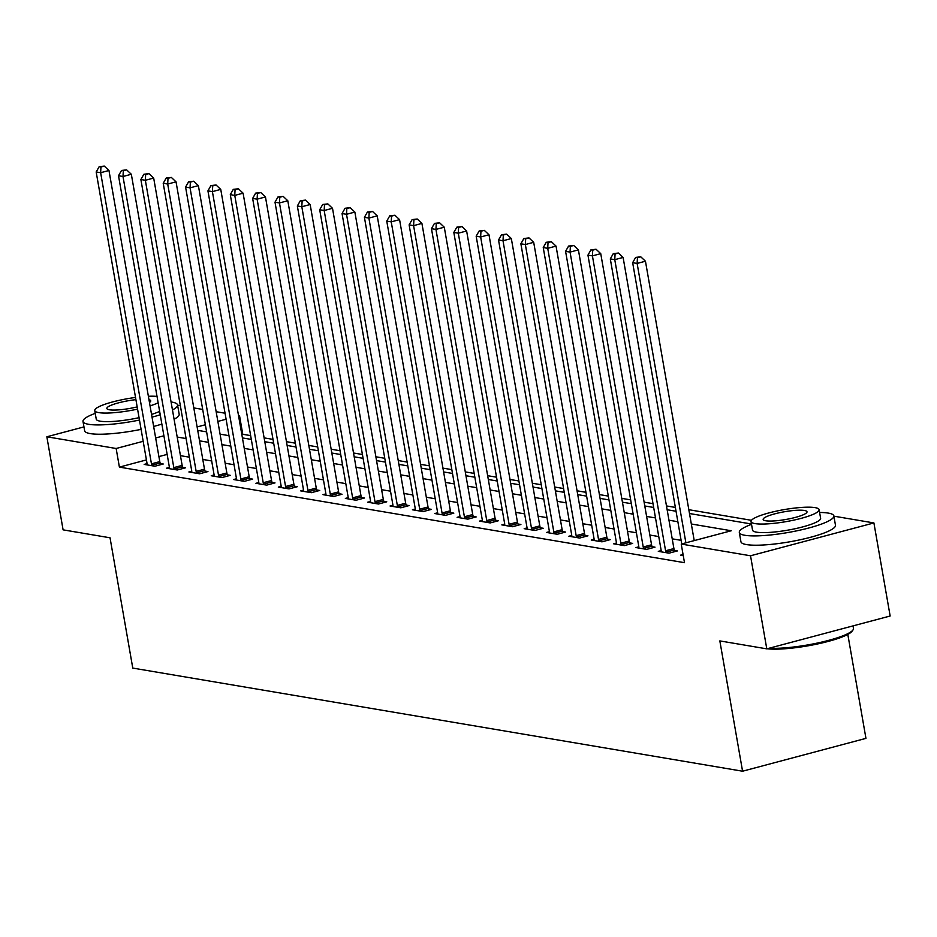<?xml version="1.0" encoding="UTF-8"?>
<svg xmlns="http://www.w3.org/2000/svg" width="937" height="937" viewBox="0 0 937 937"><rect width="100%" height="100%" fill="white"/><g stroke="black" fill="none" stroke-linecap="round" stroke-linejoin="round"><path stroke-width="1.41" d="M847.809 634.431L865.952 738.368L742.572 771.21L132.773 668.081L110.039 537.791L63.095 529.85L46.85 436.783L83.955 426.897M177.597 405.182L180.349 405.651M193.807 407.923L202.697 409.434M216.154 411.706L225.056 413.217M238.513 415.489L239.521 415.653L238.584 415.911M250.647 435.611L242.765 434.276L239.521 415.653M751.474 520.304L688.824 509.705M675.366 507.432L666.476 505.921M653.007 503.649L644.117 502.15M630.66 499.866L621.77 498.367M608.3 496.095L599.411 494.584M585.953 492.312L577.063 490.801M563.594 488.528L554.704 487.029M541.246 484.745L532.357 483.246M518.887 480.974L509.997 479.463M496.54 477.191L487.65 475.68M474.181 473.408L465.291 471.908M451.833 469.624L442.943 468.125M429.474 465.853L420.584 464.342M407.126 462.07L398.237 460.559M384.767 458.287L375.878 456.787M362.42 454.504L353.53 453.004M340.061 450.732L331.171 449.221M317.713 446.949L308.823 445.438M295.354 443.166L286.464 441.667M273.007 439.383L264.117 437.884M833.895 516.17L873.905 522.94L750.537 555.782L681.234 544.057L731.258 530.752L691.319 523.994M750.537 555.782L766.782 648.849L890.15 616.007L873.905 522.94M242.765 434.276L241.828 434.522M146.43 459.915L119.397 467.118L684.49 562.68L681.234 544.057M681.105 540.333L672.216 538.834M658.758 536.55L649.856 535.05M636.399 532.778L627.509 531.267M614.051 528.995L605.15 527.484M591.692 525.212L582.802 523.713M569.345 521.429L560.443 519.93M546.985 517.657L538.096 516.146M524.638 513.874L515.737 512.363M502.279 510.091L493.389 508.592M479.931 506.308L471.03 504.809M457.572 502.537L448.682 501.026M435.225 498.753L426.323 497.242M412.866 494.97L403.976 493.471M390.518 491.187L381.617 489.688M368.159 487.416L359.269 485.905M345.812 483.633L336.91 482.122M323.452 479.849L314.563 478.35M301.105 476.066L292.203 474.567M278.746 472.295L269.856 470.784M256.398 468.512L247.497 467.001M234.039 464.729L225.149 463.229M211.692 460.945L202.79 459.446M189.333 457.174L180.443 455.663M167.161 454.398L158.903 456.6M147.062 463.639L144.169 464.412L154.898 466.228L163.237 464.002L160.332 463.51M169.41 467.422L166.528 468.184L177.257 469.999L185.596 467.786L182.68 467.294M191.769 471.206L188.876 471.967L199.604 473.782L207.944 471.569L205.039 471.077M214.116 474.977L211.235 475.75L221.964 477.565L230.303 475.34L227.386 474.848M236.475 478.76L233.582 479.533L244.323 481.349L252.65 479.123L249.746 478.631M258.823 482.543L255.942 483.305L266.67 485.12L275.01 482.906L272.093 482.414M281.182 486.326L278.289 487.088L289.029 488.903L297.357 486.69L294.452 486.198M303.529 490.098L300.648 490.871L311.377 492.686L319.716 490.461L316.8 489.969M325.889 493.881L322.996 494.654L333.736 496.469L342.064 494.244L339.159 493.752M348.236 497.664L345.355 498.425L356.083 500.241L364.423 498.027L361.506 497.535M370.595 501.447L367.702 502.209L378.443 504.024L386.77 501.81L383.865 501.318M392.943 505.219L390.061 505.992L400.79 507.807L409.129 505.582L406.213 505.09M415.302 509.002L412.409 509.775L423.149 511.59L431.477 509.365L428.572 508.873M437.649 512.785L434.768 513.546L445.497 515.362L453.836 513.148L450.92 512.656M460.008 516.568L457.115 517.329L467.856 519.145L476.183 516.931L473.279 516.439M482.356 520.34L479.475 521.113L490.203 522.928L498.543 520.703L495.626 520.211M504.715 524.123L501.822 524.896L512.562 526.711L520.89 524.486L517.985 523.994M527.062 527.906L524.181 528.667L534.91 530.483L543.249 528.269L540.333 527.777M549.422 531.689L546.54 532.45L557.269 534.266L565.597 532.052L562.692 531.56M571.769 535.46L568.888 536.233L579.616 538.049L587.956 535.823L585.039 535.332M594.128 539.243L591.247 540.017L601.976 541.832L610.303 539.607L607.399 539.115M616.476 543.027L613.594 543.788L624.323 545.603L632.662 543.39L629.746 542.898M638.835 546.81L635.954 547.571L646.682 549.387L655.01 547.173L652.105 546.681M661.182 550.581L658.301 551.354L669.03 553.17L677.369 550.944L674.453 550.452M683.061 554.493L680.66 555.137L683.249 555.571M766.782 648.849L719.839 640.908L742.572 771.21M119.397 467.118L116.141 448.495L46.85 436.783M163.905 435.787L155.659 437.977M143.174 441.304L116.141 448.495M677.861 521.722L668.971 520.211M655.502 517.938L646.612 516.439M633.154 514.155L624.265 512.656M610.795 510.384L601.905 508.873M588.448 506.601L579.558 505.09M566.089 502.818L557.199 501.318M543.741 499.034L534.851 497.535M521.382 495.263L512.492 493.752M499.034 491.48L490.145 489.969M476.675 487.697L467.786 486.198M454.328 483.914L445.438 482.414M431.969 480.142L423.079 478.631M409.621 476.359L400.72 474.848M387.262 472.576L378.372 471.077M364.915 468.793L356.013 467.294M342.555 465.021L333.666 463.51M320.208 461.238L311.307 459.727M297.849 457.455L288.959 455.956M275.501 453.672L266.6 452.173M253.142 449.901L244.252 448.39M230.795 446.117L221.893 444.606M208.436 442.334L199.546 440.835M186.088 438.551L177.187 437.052M197.719 430.364L206.608 431.863M220.066 434.147L228.968 435.646M242.425 437.919L251.315 439.43M264.773 441.702L273.674 443.201M287.132 445.485L296.022 446.984M309.479 449.268L318.381 450.767M331.839 453.039L340.728 454.55M354.186 456.823L363.087 458.322M376.545 460.606L385.435 462.105M398.893 464.389L407.794 465.888M421.252 468.16L430.142 469.671M443.599 471.943L452.501 473.443M465.958 475.727L474.848 477.226M488.318 479.51L497.207 481.009M510.665 483.281L519.555 484.792M533.024 487.064L541.914 488.564M555.372 490.847L564.261 492.347M577.731 494.631L586.621 496.13M600.078 498.402L608.968 499.913M622.437 502.185L631.327 503.684M644.785 505.968L653.675 507.467M667.144 509.751L676.034 511.251M689.491 513.523L751.474 524.006M226.098 419.226L217.852 421.427M205.367 424.754L197.121 426.944M151.454 463.838L159.782 461.613L108.973 170.499L100.646 172.713L151.454 463.838A3.842 1.687 -104.9 0 0 151.817 465.244L151.993 465.736M100.95 166.985L104.288 166.095L99.17 166.681L100.95 166.985L100.646 172.713L96.171 171.963L146.98 463.077A3.842 1.687 -104.9 0 1 147.097 464.447L147.086 464.904M159.782 461.613A3.842 1.687 -104.9 0 0 160.157 463.03L160.742 464.67M108.973 170.499L104.288 166.095M99.17 166.681L96.171 171.963M173.802 467.61L182.141 465.396L131.332 174.27L122.993 176.496L173.802 467.61A3.842 1.687 -104.9 0 0 174.177 469.027L174.352 469.507M123.309 170.757L126.647 169.878L121.517 170.464L123.309 170.757L122.993 176.496L118.519 175.734L169.328 466.86A3.842 1.687 -104.9 0 1 169.445 468.231L169.433 468.676M182.141 465.396A3.842 1.687 -104.9 0 0 182.516 466.802L183.102 468.453M131.332 174.27L126.647 169.878M121.517 170.464L118.519 175.734M196.161 471.393L204.489 469.179L153.68 178.053L145.352 180.279L196.161 471.393A3.842 1.687 -104.9 0 0 196.524 472.81L196.7 473.29M145.657 174.54L148.995 173.65L143.876 174.235L145.657 174.54L145.352 180.279L140.878 179.517L191.687 470.643A3.842 1.687 -104.9 0 1 191.804 472.002L191.792 472.459M204.489 469.179A3.842 1.687 -104.9 0 0 204.863 470.585L205.449 472.225M153.68 178.053L148.995 173.65M143.876 174.235L140.878 179.517M218.508 475.176L226.848 472.951L176.039 181.837L167.7 184.05L218.508 475.176A3.842 1.687 -104.9 0 0 218.883 476.582L219.059 477.074M168.016 178.323L171.354 177.433L166.224 178.018L168.016 178.323L167.7 184.05L163.225 183.301L214.034 474.415A3.842 1.687 -104.9 0 1 214.151 475.785L214.14 476.242M226.848 472.951A3.842 1.687 -104.9 0 0 227.222 474.368L227.808 476.008M176.039 181.837L171.354 177.433M166.224 178.018L163.225 183.301M240.868 478.959L249.195 476.734L198.386 185.62L190.059 187.833L240.868 478.959A3.842 1.687 -104.9 0 0 241.231 480.365L241.406 480.857M190.363 182.106L193.701 181.216L188.583 181.801L190.363 182.106L190.059 187.833L185.585 187.072L236.393 478.198A3.842 1.687 -104.9 0 1 236.511 479.568L236.499 480.025M249.195 476.734A3.842 1.687 -104.9 0 0 249.57 478.151L250.156 479.791M198.386 185.62L193.701 181.216M188.583 181.801L185.585 187.072M172.467 409.949A47.986 8.456 -9.9 0 0 177.55 404.948A47.986 8.456 -9.9 0 0 171.963 402.102A47.986 8.456 -9.9 0 0 171.073 401.961M95.234 413.358A47.986 8.456 -9.9 0 0 83.006 421.451A47.986 8.456 -9.9 0 0 88.605 424.297A47.986 8.456 -9.9 0 0 139.472 420.057M83.006 421.451L84.635 430.762A47.986 8.456 -9.9 0 0 90.221 433.597A47.986 8.456 -9.9 0 0 141.1 429.369M139.051 417.679A34.552 6.09 170.1 0 1 100.271 421.193A34.552 6.09 170.1 0 1 96.242 419.144L94.754 410.582A34.552 6.09 -9.9 0 0 98.783 412.62A34.552 6.09 -9.9 0 0 137.563 409.118M157.041 396.421A34.552 6.09 -9.9 0 0 148.386 396.281M135.525 397.452A34.552 6.09 -9.9 0 0 94.754 410.582M135.912 399.666A22.265 3.924 -9.9 0 0 106.853 408.462A22.265 3.924 -9.9 0 0 109.453 409.785A22.265 3.924 -9.9 0 0 137.177 406.892M149.463 402.477A22.265 3.924 -9.9 0 0 150.716 400.813A22.265 3.924 -9.9 0 0 148.971 399.666M150.061 405.862A34.552 6.09 -9.9 0 0 158.154 402.805M159.641 411.366A34.552 6.09 170.1 0 1 151.548 414.423M153.645 426.452A47.986 8.456 -9.9 0 0 161.867 424.074M174.083 419.261A47.986 8.456 -9.9 0 0 179.178 414.259L177.55 404.948M152.028 417.141A47.986 8.456 -9.9 0 0 160.239 414.775M751.533 524.345A47.986 8.456 -9.9 0 0 739.305 532.439A47.986 8.456 -9.9 0 0 744.892 535.285A47.986 8.456 -9.9 0 0 798.804 530.401A47.986 8.456 -9.9 0 0 833.848 515.936A47.986 8.456 -9.9 0 0 828.261 513.089A47.986 8.456 -9.9 0 0 819.606 512.469M739.305 532.439L740.933 541.738A47.986 8.456 -9.9 0 0 746.52 544.584A47.986 8.456 -9.9 0 0 800.432 539.712A47.986 8.456 -9.9 0 0 835.476 525.247L833.848 515.936M819.114 509.681L820.613 518.243A34.552 6.09 170.1 0 1 795.384 528.667A34.552 6.09 170.1 0 1 756.569 532.169A34.552 6.09 170.1 0 1 752.54 530.131L751.041 521.569A34.552 6.09 -9.9 0 0 755.07 523.607A34.552 6.09 -9.9 0 0 793.885 520.105A34.552 6.09 -9.9 0 0 819.114 509.681A34.552 6.09 -9.9 0 0 815.096 507.631A34.552 6.09 -9.9 0 0 776.281 511.145A34.552 6.09 -9.9 0 0 751.041 521.569M765.74 520.773A22.265 3.924 -9.9 0 0 790.758 518.512A22.265 3.924 -9.9 0 0 807.015 511.801A22.265 3.924 -9.9 0 0 804.426 510.478A22.265 3.924 -9.9 0 0 779.408 512.738A22.265 3.924 -9.9 0 0 763.151 519.449A22.265 3.924 -9.9 0 0 765.74 520.773M769.195 648.205A47.986 8.456 -9.9 0 0 818.434 642.829A47.986 8.456 -9.9 0 0 852.975 629.98A47.986 8.456 -9.9 0 0 853.466 628.364L853.045 625.893M852.975 629.98L852.038 631.257A46.838 8.246 170.1 0 1 815.647 644.363A46.838 8.246 170.1 0 1 767.11 648.767M263.215 482.731L271.554 480.517L220.745 189.391L212.406 191.616L263.215 482.731A3.842 1.687 -104.9 0 0 263.59 484.148L263.765 484.628M212.722 185.877L216.06 184.999L210.93 185.585L212.722 185.877L212.406 191.616L207.932 190.855L258.741 481.981A3.842 1.687 -104.9 0 1 258.858 483.351L258.846 483.797M271.554 480.517A3.842 1.687 -104.9 0 0 271.929 481.923L272.515 483.574M220.745 189.391L216.06 184.999M210.93 185.585L207.932 190.855M285.574 486.514L293.902 484.3L243.093 193.174L234.765 195.4L285.574 486.514A3.842 1.687 -104.9 0 0 285.937 487.931L286.113 488.411M235.07 189.661L238.408 188.77L233.29 189.356L235.07 189.661L234.765 195.4L230.291 194.638L281.1 485.753A3.842 1.687 -104.9 0 1 281.217 487.123L281.205 487.58M293.902 484.3A3.842 1.687 -104.9 0 0 294.277 485.706L294.862 487.345M243.093 193.174L238.408 188.77M233.29 189.356L230.291 194.638M307.922 490.297L316.261 488.072L265.452 196.957L257.113 199.171L307.922 490.297A3.842 1.687 -104.9 0 0 308.296 491.702L308.472 492.194M257.429 193.444L260.767 192.553L255.637 193.139L257.429 193.444L257.113 199.171L252.639 198.421L303.447 489.536A3.842 1.687 -104.9 0 1 303.565 490.906L303.553 491.363M316.261 488.072A3.842 1.687 -104.9 0 0 316.636 489.489L317.221 491.129M265.452 196.957L260.767 192.553M255.637 193.139L252.639 198.421M330.281 494.08L338.608 491.855L287.8 200.741L279.472 202.954L330.281 494.08A3.842 1.687 -104.9 0 0 330.644 495.486L330.82 495.978M279.788 197.227L283.115 196.337L277.996 196.922L279.788 197.227L279.472 202.954L274.998 202.193L325.807 493.319A3.842 1.687 -104.9 0 1 325.924 494.689L325.912 495.146M338.608 491.855A3.842 1.687 -104.9 0 0 338.983 493.272L339.569 494.912M287.8 200.741L283.115 196.337M277.996 196.922L274.998 202.193M352.628 497.852L360.968 495.638L310.159 204.512L301.819 206.737L352.628 497.852A3.842 1.687 -104.9 0 0 353.003 499.269L353.179 499.749M302.136 200.998L305.474 200.12L300.344 200.705L302.136 200.998L301.819 206.737L297.345 205.976L348.154 497.102A3.842 1.687 -104.9 0 1 348.271 498.472L348.259 498.917M360.968 495.638A3.842 1.687 -104.9 0 0 361.342 497.043L361.928 498.695M310.159 204.512L305.474 200.12M300.344 200.705L297.345 205.976M374.987 501.635L383.315 499.421L332.506 208.295L324.179 210.52L374.987 501.635A3.842 1.687 -104.9 0 0 375.35 503.052L375.526 503.532M324.495 204.781L327.821 203.891L322.703 204.477L324.495 204.781L324.179 210.52L319.704 209.759L370.513 500.873A3.842 1.687 -104.9 0 1 370.63 502.244L370.619 502.7M383.315 499.421A3.842 1.687 -104.9 0 0 383.69 500.827L384.275 502.466M332.506 208.295L327.821 203.891M322.703 204.477L319.704 209.759M397.335 505.418L405.674 503.192L354.865 212.078L346.526 214.292L397.335 505.418A3.842 1.687 -104.9 0 0 397.71 506.823L397.885 507.315M346.842 208.564L350.18 207.674L345.05 208.26L346.842 208.564L346.526 214.292L342.052 213.542L392.861 504.656A3.842 1.687 -104.9 0 1 392.978 506.027L392.966 506.484M405.674 503.192A3.842 1.687 -104.9 0 0 406.049 504.61L406.635 506.249M354.865 212.078L350.18 207.674M345.05 208.26L342.052 213.542M419.694 509.201L428.022 506.976L377.213 215.861L368.885 218.075L419.694 509.201A3.842 1.687 -104.9 0 0 420.057 510.606L420.233 511.098M369.201 212.348L372.528 211.457L367.409 212.043L369.201 212.348L368.885 218.075L364.411 217.314L415.22 508.44A3.842 1.687 -104.9 0 1 415.337 509.81L415.325 510.267M428.022 506.976A3.842 1.687 -104.9 0 0 428.396 508.393L428.982 510.033M377.213 215.861L372.528 211.457M367.409 212.043L364.411 217.314M442.041 512.972L450.381 510.759L399.572 219.633L391.233 221.858L442.041 512.972A3.842 1.687 -104.9 0 0 442.416 514.39L442.592 514.87M391.549 216.119L394.887 215.241L389.757 215.826L391.549 216.119L391.233 221.858L386.758 221.097L437.567 512.223A3.842 1.687 -104.9 0 1 437.684 513.593L437.673 514.038M450.381 510.759A3.842 1.687 -104.9 0 0 450.756 512.164L451.341 513.816M399.572 219.633L394.887 215.241M389.757 215.826L386.758 221.097M464.401 516.755L472.728 514.542L421.919 223.416L413.592 225.641L464.401 516.755A3.842 1.687 -104.9 0 0 464.764 518.173L464.939 518.653M413.908 219.902L417.234 219.012L412.116 219.598L413.908 219.902L413.592 225.641L409.118 224.88L459.926 515.994A3.842 1.687 -104.9 0 1 460.044 517.365L460.032 517.821M472.728 514.542A3.842 1.687 -104.9 0 0 473.103 515.947L473.689 517.587M421.919 223.416L417.234 219.012M412.116 219.598L409.118 224.88M486.748 520.539L495.087 518.313L444.279 227.199L435.939 229.413L486.748 520.539A3.842 1.687 -104.9 0 0 487.123 521.944L487.299 522.436M436.255 223.685L439.594 222.795L434.463 223.381L436.255 223.685L435.939 229.413L431.465 228.663L482.274 519.777A3.842 1.687 -104.9 0 1 482.391 521.148L482.379 521.604M495.087 518.313A3.842 1.687 -104.9 0 0 495.462 519.73L496.048 521.37M444.279 227.199L439.594 222.795M434.463 223.381L431.465 228.663M509.107 524.322L517.435 522.096L466.626 230.982L458.298 233.196L509.107 524.322A3.842 1.687 -104.9 0 0 509.47 525.727L509.646 526.219M458.615 227.468L461.941 226.578L456.823 227.164L458.615 227.468L458.298 233.196L453.824 232.435L504.633 523.56A3.842 1.687 -104.9 0 1 504.75 524.931L504.738 525.388M517.435 522.096A3.842 1.687 -104.9 0 0 517.81 523.514L518.395 525.153M466.626 230.982L461.941 226.578M456.823 227.164L453.824 232.435M531.455 528.093L539.794 525.88L488.985 234.754L480.646 236.979L531.455 528.093A3.842 1.687 -104.9 0 0 531.829 529.51L532.005 529.991M480.962 231.24L484.3 230.361L479.17 230.947L480.962 231.24L480.646 236.979L476.172 236.218L526.981 527.344A3.842 1.687 -104.9 0 1 527.098 528.714L527.086 529.159M539.794 525.88A3.842 1.687 -104.9 0 0 540.169 527.285L540.754 528.937M488.985 234.754L484.3 230.361M479.17 230.947L476.172 236.218M553.814 531.876L562.141 529.663L511.333 238.537L503.005 240.762L553.814 531.876A3.842 1.687 -104.9 0 0 554.177 533.294L554.353 533.774M503.321 235.023L506.648 234.133L501.529 234.718L503.321 235.023L503.005 240.762L498.531 240.001L549.34 531.115A3.842 1.687 -104.9 0 1 549.457 532.485L549.445 532.942M562.141 529.663A3.842 1.687 -104.9 0 0 562.516 531.068L563.102 532.708M511.333 238.537L506.648 234.133M501.529 234.718L498.531 240.001M576.161 535.659L584.501 533.434L533.692 242.32L525.352 244.534L576.161 535.659A3.842 1.687 -104.9 0 0 576.536 537.065L576.712 537.557M525.669 238.806L529.007 237.916L523.877 238.502L525.669 238.806L525.352 244.534L520.878 243.784L571.687 534.898A3.842 1.687 -104.9 0 1 571.804 536.269L571.793 536.725M584.501 533.434A3.842 1.687 -104.9 0 0 584.875 534.851L585.461 536.491M533.692 242.32L529.007 237.916M523.877 238.502L520.878 243.784M598.52 539.443L606.848 537.217L556.039 246.103L547.712 248.317L598.52 539.443A3.842 1.687 -104.9 0 0 598.884 540.848L599.059 541.34M548.028 242.589L551.354 241.699L546.236 242.285L548.028 242.589L547.712 248.317L543.237 247.555L594.046 538.681A3.842 1.687 -104.9 0 1 594.163 540.052L594.152 540.508M606.848 537.217A3.842 1.687 -104.9 0 0 607.223 538.634L607.808 540.274M556.039 246.103L551.354 241.699M546.236 242.285L543.237 247.555M620.868 543.214L629.207 541L578.398 249.874L570.059 252.1L620.868 543.214A3.842 1.687 -104.9 0 0 621.243 544.631L621.418 545.111M570.375 246.361L573.713 245.482L568.583 246.068L570.375 246.361L570.059 252.1L565.585 251.339L616.394 542.464A3.842 1.687 -104.9 0 1 616.511 543.835L616.499 544.28M629.207 541A3.842 1.687 -104.9 0 0 629.582 542.406L630.168 544.057M578.398 249.874L573.713 245.482M568.583 246.068L565.585 251.339M643.227 546.997L651.555 544.784L600.746 253.658L592.418 255.883L643.227 546.997A3.842 1.687 -104.9 0 0 643.59 548.414L643.766 548.895M592.734 250.144L596.061 249.254L590.942 249.839L592.734 250.144L592.418 255.883L587.944 255.122L638.753 546.236A3.842 1.687 -104.9 0 1 638.87 547.606L638.858 548.063M651.555 544.784A3.842 1.687 -104.9 0 0 651.929 546.189L652.515 547.829M600.746 253.658L596.061 249.254M590.942 249.839L587.944 255.122M665.575 550.78L673.914 548.555L623.105 257.441L614.766 259.654L665.575 550.78A3.842 1.687 -104.9 0 0 665.949 552.186L666.125 552.678M615.082 253.927L618.42 253.037L613.29 253.622L615.082 253.927L614.766 259.654L610.303 258.905L661.1 550.019A3.842 1.687 -104.9 0 1 661.217 551.389L661.206 551.846M673.914 548.555A3.842 1.687 -104.9 0 0 674.289 549.972L674.874 551.612M623.105 257.441L618.42 253.037M613.29 253.622L610.303 258.905M694.223 540.602L645.452 261.224L637.125 263.438L685.884 542.828M637.441 257.71L640.767 256.82L635.649 257.406L637.441 257.71L637.125 263.438L632.651 262.676L681.738 543.928M645.452 261.224L640.767 256.82M635.649 257.406L632.651 262.676M151.817 465.244L160.157 463.03M174.177 469.027L182.516 466.802M196.524 472.81L204.863 470.585M218.883 476.582L227.222 474.368M241.231 480.365L249.57 478.151M263.59 484.148L271.929 481.923M285.937 487.931L294.277 485.706M308.296 491.702L316.636 489.489M330.644 495.486L338.983 493.272M353.003 499.269L361.342 497.043M375.35 503.052L383.69 500.827M397.71 506.823L406.049 504.61M420.057 510.606L428.396 508.393M442.416 514.39L450.756 512.164M464.764 518.173L473.103 515.947M487.123 521.944L495.462 519.73M509.47 525.727L517.81 523.514M531.829 529.51L540.169 527.285M554.177 533.294L562.516 531.068M576.536 537.065L584.875 534.851M598.884 540.848L607.223 538.634M621.243 544.631L629.582 542.406M643.59 548.414L651.929 546.189M665.949 552.186L674.289 549.972"/></g></svg>
